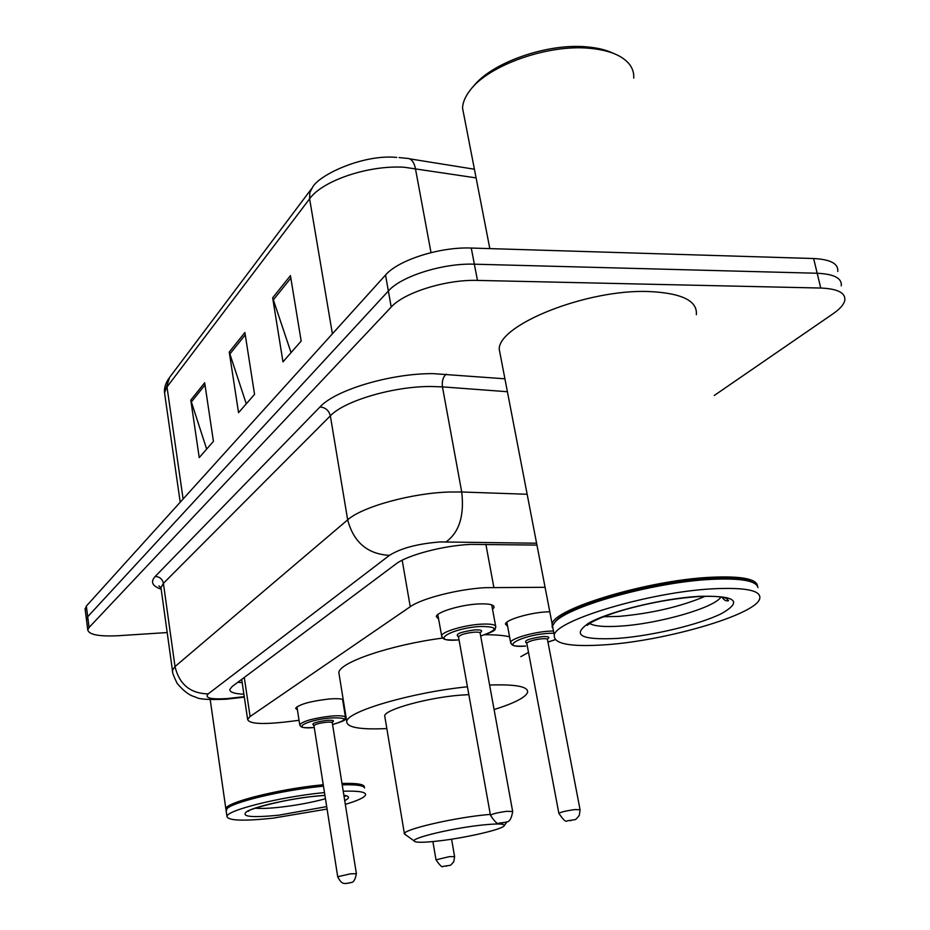 <?xml version="1.0" encoding="UTF-8"?>
<svg xmlns="http://www.w3.org/2000/svg" width="930" height="930" viewBox="0 0 930 930"><rect width="100%" height="100%" fill="white"/><g stroke="black" fill="none" stroke-linecap="round" stroke-linejoin="round"><path stroke-width="1.4" d="M507.617 626.285L505.42 624.018C505.757 619.88 529.077 612.858 545.933 611.917L549.781 611.754M297.437 709.927L295.624 708.311C299.286 704.289 310.388 701.197 328.941 699.011C335.963 698.453 340.729 698.651 343.217 699.581M438.588 619.066L436.286 616.555C436.6 612.103 460.152 604.919 477.822 603.988C488.831 603.465 494.237 604.605 494.051 607.406L492.551 609.359M545.073 587.295L485.39 587.667C458.269 589.074 421.685 598.42 410.246 606.72L250.089 716.519L247.624 719.343C248.891 723.726 261.388 724.621 285.138 722.029L299.053 720.32M520.835 656.661L528.519 652.395M345.042 714.682L345.646 714.6M536.947 545.073L470.987 544.387C443.68 545.457 407.084 555.129 395.808 564.08L232.14 686.538L229.803 689.49C229.698 692.222 234.395 693.792 243.893 694.222M167.191 632.551L118.598 635.702C99.219 636.666 88.943 634.748 87.78 629.947L89.071 627.471L391.216 307.051C404.039 292.52 446.144 279.349 477.462 280.407L820.76 288.044C837.698 288.753 845.707 292.845 844.8 300.309C843.882 304.494 840.034 308.934 833.245 313.631L714.287 395.471M85.176 609.545L86.339 606.069L385.52 275.048C398.191 260.063 440.041 246.694 471.266 248.043L813.634 258.528L817.191 273.257C834.117 274.048 842.138 278.244 841.266 285.859C842.138 278.244 834.117 274.048 817.191 273.257L474.358 264.19L817.191 273.257L820.76 288.044M385.52 275.048L388.368 291.009C401.109 276.257 443.087 262.981 474.358 264.19C443.087 262.981 401.109 276.257 388.368 291.009L87.699 616.753L388.368 291.009L391.216 307.051M86.537 620.159L87.699 616.753L86.537 620.159M242.172 682.608L237.824 682.283M206.658 449.109L190.79 400.098L199.229 457.595L213.423 441.366L204.681 382.742L190.79 400.098M291.055 352.633L272.664 297.821L282.976 361.863L301.169 341.066L290.439 275.629L272.664 297.821M246.276 403.818L229.245 352.063L238.545 412.664L254.553 394.355L244.892 332.51L229.245 352.063M813.634 258.528C830.548 259.4 838.581 263.713 837.756 271.467M473.138 86.746C490.796 62.949 547.375 42.815 587.283 46.93C597.676 47.849 606.372 49.988 613.37 53.336M464.337 117.32L462.524 107.973C462.815 102.474 465.198 96.767 469.685 90.838C487.483 65.67 547.642 43.954 589.992 48.337C608.278 50.092 621.112 55.021 628.471 63.124C632.342 67.599 634.097 72.587 633.737 78.097M552.234 627.471L552.141 624.007C553.606 608.801 647.443 580.297 710.288 577.298C741.187 575.844 756.95 578.82 757.578 586.249M500.724 356.957L499.212 349.157C498.747 324.5 587.144 289.114 648.559 291.52C681.69 293.008 697.616 300.75 696.349 314.747M554.117 623.274L555.036 622.019C564.894 606.476 652.116 581.483 709.927 578.658C732.945 577.425 747.673 578.902 754.091 583.087M553.431 630.691L552.525 626.006L554.21 623.17C564.138 607.511 652.314 582.261 710.741 579.39C740.617 577.937 756.357 580.669 757.985 587.597M605.477 644.781C570.276 647.152 553.211 643.909 554.268 635.051C555.815 620.252 649.872 592.038 712.775 588.806C746.639 587.19 762.24 590.655 759.566 599.222C753.812 615.369 665.136 640.828 605.477 644.781M705.126 596.328C680.167 606.813 651.384 613.498 618.764 616.404L603.547 616.741M440.297 840.755C423.499 842.743 414.745 842.778 414.059 840.848C413.118 837.686 450.632 828.665 478.997 825.387C497.132 823.341 505.49 823.527 504.06 825.945C501.317 829.607 466.511 837.628 440.297 840.755M406.026 835.105L404.364 833.513C405.015 829.397 448.504 818.981 481.228 815.285L490.296 814.343M468.836 694.629L459.85 695.198C427.475 697.733 384.962 709.532 384.695 715.786L384.927 717.193M386.834 728.562C359.91 729.806 346.553 727.423 346.739 721.413C346.983 711.438 411.92 692.373 467.43 686.782M339.276 675.261L338.846 672.599C339.322 662.393 390.635 644.874 442.692 638.061M489.622 685.038C516.115 684.154 528.763 686.642 527.543 692.513C525.264 697.581 514.104 703.266 494.097 709.555M484.867 634.748C495.458 634.702 503.7 635.388 509.582 636.829M226.118 809.96L225.851 808.775C225.479 802.59 277.57 789.314 320.339 785.036L323.256 784.734M226.199 811.169L227.094 808.496C230.524 802.102 280.023 789.93 320.187 785.885L323.384 785.559M226.502 809.286C229.943 802.846 279.977 790.558 320.559 786.455L323.477 786.152M327.069 809.054L273.094 818.156C243.381 821.283 228.001 820.702 226.955 816.424C226.595 810.414 278.768 797.243 321.559 792.871L324.477 792.558M343.217 791.209C358.689 790.756 366.141 791.988 365.571 794.906C364.467 797.522 357.713 800.672 345.309 804.357M342.194 784.85C356.12 784.467 363.572 785.49 364.56 787.931M342.112 784.281C354.132 783.967 361.2 784.769 363.316 786.675M341.973 783.444C357.446 783.048 364.897 784.35 364.339 787.361L364.304 787.454M485.879 544.329L493.865 587.4M402.19 560.232L410.246 606.72M244.288 677.447L250.089 716.519M536.587 543.225L440.285 541.934C417.837 543.69 400.888 548.154 389.438 555.361L208.192 693.896C204.414 698.023 210.808 699.569 227.373 698.558L244.253 696.651M172.643 671.751L172.434 670.344L175.003 666.566L347.669 519.858C362.026 506.757 412.188 492.923 449.946 492.005L461.722 491.993L442.448 386.868L430.776 386.496C393.39 386.31 344.17 400.911 330.348 415.85L163.413 583.319L160.971 587.702L161.192 589.341M161.123 589.132C152.253 586.121 150.265 581.913 155.171 576.484L319.99 406.968C325.454 407.445 328.906 410.409 330.348 415.85L347.669 519.858C353.644 542.295 367.559 554.129 389.438 555.361M231.117 698.721L232.395 698.058M319.99 406.968C335.288 389.949 390.925 373.29 433.136 373.639L504.92 378.801M477.462 280.407L471.266 248.043M89.071 627.471L86.339 606.069M446.133 541.841C459.257 532.216 464.454 515.604 461.722 491.993L527.159 494.26M507.42 391.728L442.448 386.868C441.773 381.149 443.052 376.906 446.295 374.127M208.192 693.896C190.371 693.513 179.304 684.399 175.003 666.566L163.413 583.319C162.366 578.972 159.623 576.693 155.171 576.484M476.09 177.897L404.259 167.249C368.64 164.947 322.326 180.653 309.609 198.811L309.795 192.65L312.445 187.523C318.548 175.038 363.2 154.02 396.773 157.414M399.063 157.554L406.41 158.333C410.874 158.077 413.862 161.425 415.396 168.377L431.009 252.623M311.445 188.848L169.644 377.348L164.575 393.041L164.912 395.401M332.394 333.835L309.609 198.811L167.005 386.95L183.105 499.003M229.756 354.144L245.264 334.835M273.222 300.03L290.846 278.093M191.255 402.074L205.007 384.95M720.89 597.014C714.879 607.72 658.661 623.751 620.717 626.088C604.919 627.157 594.549 626.285 589.608 623.484M617.683 638.41C580.622 640.235 571.136 635.051 589.202 622.833C609.324 611.487 661.997 598.583 698.302 596.363C735.711 595.363 743.407 601.129 721.413 613.637C699.116 624.716 651.86 635.911 617.683 638.41M325.454 798.742C311.91 802.451 296.775 805.287 280.058 807.217C269.13 808.403 260.877 808.728 255.273 808.182M326.686 806.612L278.756 815.192C250.751 817.923 240.196 816.645 247.078 811.379C255.983 806.333 288.509 799.033 315.2 796.185L324.907 795.301M343.856 795.231C349.761 796.138 350.052 797.94 344.716 800.637M480.624 624.193C490.959 623.635 496.027 624.611 495.829 627.122C493.702 629.715 499.863 629.482 480.694 636.027C498.782 629.68 498.608 626.506 480.147 626.483C450.643 628.273 428.3 642.456 458.153 639.945L458.048 639.991C440.309 640.224 444.947 638.526 442.994 638.317L441.541 635.771C441.866 631.772 464.024 625.158 480.624 624.193M458.397 636.573C454.665 634.237 460.059 632.016 474.544 629.901C481.496 629.645 483.298 630.587 479.973 632.749M512.628 811.251L480.194 633.318C480.264 632.319 478.218 631.935 474.079 632.179C465.651 633.121 460.455 634.655 458.478 636.783L458.548 637.213M506.583 811.32L512.674 811.483C510.512 824.561 506.06 821.051 505.99 822.248L498.875 823.131C497.713 824.643 494.9 821.992 490.436 815.18C492.609 813.82 497.992 812.529 506.583 811.32M502.409 823.004L504.083 822.341L502.409 823.004M441.866 636.992L437.798 614.567M490.482 815.412L458.478 636.783L457.432 635.934L458.618 636.492M299.844 725.261L299.727 724.668C303.192 721.041 313.631 718.181 331.045 716.088C340.613 715.356 345.449 715.902 345.542 717.739C343.182 719.855 350.436 719.099 332.568 724.563M332.568 724.54C348.425 719.634 347.808 717.437 330.731 717.96C305.656 720.029 289.37 729.806 314.259 727.539C299.309 728.167 301.936 726.597 300.716 726.423L299.727 724.668L296.949 706.788M314.294 725.237C310.446 723.807 314.619 722.192 326.79 720.366C333.44 719.971 335.125 720.634 331.824 722.366M356.376 873.584L332.301 722.866C332.254 722.145 330.313 721.924 326.476 722.226C319.536 723.063 315.363 724.203 313.968 725.644L314.003 725.853M350.564 873.816L356.388 873.7C354.295 884.883 350.529 881.756 350.145 882.861L345.821 883.5C345.239 883.047 341.926 885.453 337.706 876.734L350.564 873.816M347.715 883.326L348.89 882.861L347.715 883.326M337.73 876.851L313.968 725.644L313.061 724.796L314.352 725.179M510.919 643.467L510.605 642.351C510.965 638.631 532.902 632.156 548.723 631.191L553.49 630.993M553.908 633.191L548.223 633.365C520.649 635.132 497.631 648.501 525.683 646.059L525.578 646.106C511.314 646.501 513.314 645.095 511.826 644.583L510.605 642.351L506.862 622.205M526.671 642.921C523.23 640.782 528.496 638.678 542.492 636.597C548.863 636.329 550.432 637.178 547.224 639.166M580.018 809.495L547.514 639.747C547.596 638.852 545.759 638.526 542.004 638.759C533.867 639.701 528.786 641.177 526.787 643.2L526.857 643.595M558.895 813.541L558.86 813.32C561.057 812.018 566.3 810.786 574.589 809.6L580.064 809.716L579.297 815.354C576.832 818.586 575.286 820.039 574.635 819.679L567.044 820.876C565.952 822.341 563.22 819.818 558.86 813.32L526.787 643.2L525.741 642.363L526.985 642.863M571.997 820.109L570.288 820.725L571.997 820.109M547.956 642.072L555.152 639.642M436.007 859.82L449.248 856.658L454.596 856.588L453.817 861.633C451.55 864.493 450.132 865.749 449.562 865.412L443.122 866.376C442.203 867.713 439.82 865.481 435.984 859.692L432.892 841.58M447.307 865.749L445.982 866.237L447.307 865.749M494.051 607.406L493.818 606.162M241.695 679.388L247.624 719.343M161.006 587.946L158.879 585.865L160.971 587.702L172.434 670.344C172.085 671.983 173.666 676.354 177.188 683.434C187.767 695.954 193.649 696.233 195.928 697.244C198.927 699.29 208.971 699.941 226.071 699.221L244.334 697.151M87.78 629.947L85.06 608.65M409.746 158.867L474.416 169.225M180.199 502.212L164.575 393.041C163.971 388.438 165.401 383.555 168.842 378.394M489.819 248.612L462.524 107.973M552.141 624.007L499.212 349.157M555.036 622.019L554.21 623.17M554.268 635.051L552.525 626.006M587.981 623.53L587.19 625.332L591.294 622.449C599.211 618.159 609.941 614.021 623.495 610.034C648.873 602.896 673.541 598.443 697.512 596.665C711.438 595.874 721.029 596.409 726.307 598.292L728.539 600.664C726.435 601.477 724.214 600.315 721.889 597.165M414.059 840.848L404.271 833.838M404.364 833.513L384.695 715.786M346.739 721.413L338.846 672.599M504.316 825.584L506.85 821.946M225.851 808.775L210.203 699.616M226.955 816.424L226.06 810.158M249.391 810.251L248.194 811.39C244.392 810.611 283.766 798.951 314.979 796.278L324.919 795.371M343.914 795.603L345.251 796.336L344.019 796.266M495.632 626.018L491.726 604.86M479.857 632.656L480.357 632.284L480.147 632.935M345.449 717.193L342.566 699.36M331.743 722.331L332.58 721.843L332.266 722.668M547.107 639.096L547.665 638.701L547.456 639.375M547.968 642.107L555.198 639.689M454.572 856.46L451.585 839.186"/></g></svg>
